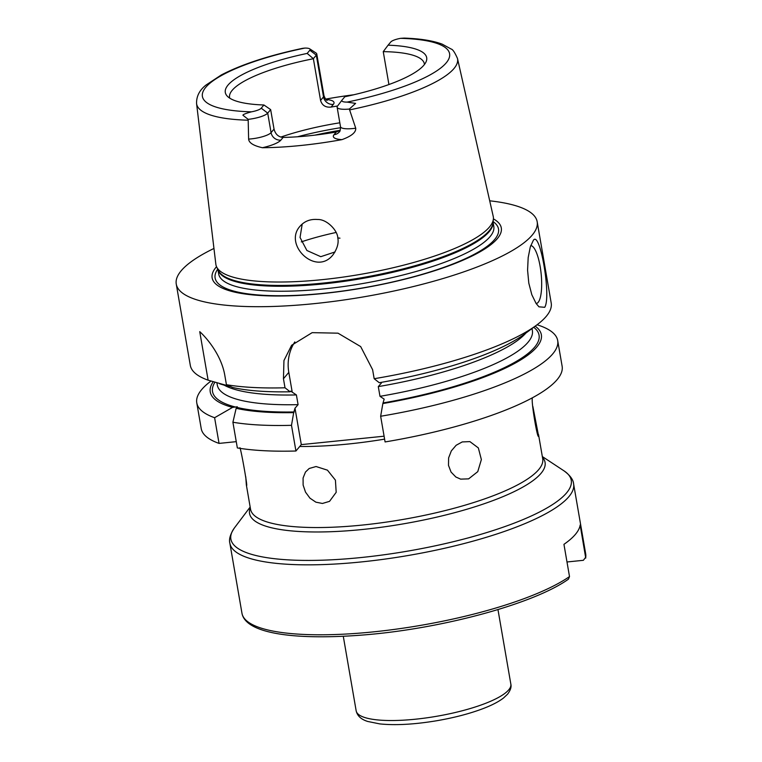 <?xml version="1.0" encoding="UTF-8"?>
<svg xmlns="http://www.w3.org/2000/svg" width="762" height="762" viewBox="0 0 762 762"><rect width="100%" height="100%" fill="white"/><g stroke="black" fill="none" stroke-linecap="round" stroke-linejoin="round"><path stroke-width="1.14" d="M468.611 478.869L460.639 479.127L455.847 477.002L451.056 472.069L448.494 465.363L448.608 457.924L451.333 450.885L456.143 445.275L462.229 441.931L469.916 441.617L478.346 447.923L481.365 459.581L477.764 471.649L468.611 478.869M532.838 406.356L538.601 436.055M538.658 435.454C538.096 442.855 531.324 403.66 532.286 398.516L532.2 397.897M239.944 447.704C241.687 452.38 248.46 491.585 246.326 484.642L245.764 476.802M246.412 485.203L246.326 484.642M322.44 503.463L315.878 502.168L309.972 498.177L305.524 492.147L303.124 485.061L303.085 478.003L305.467 472.059L309.182 468.497L316.059 466.525L327.45 470.164L335.423 480.136L336.185 492.309L329.536 501.348L322.44 503.463M569.509 576.567A174.403 42.367 170.2 0 1 379.886 631.184A174.403 42.367 170.2 0 1 241.964 613.248C245.688 634.136 296.961 640.556 366.046 634.756C443.779 628.269 534.543 603.494 568.442 579.168L569.509 576.567L563.947 544.335A174.403 42.367 -9.8 0 0 575.434 534.333A174.403 42.367 -9.8 0 0 580.158 525.008L585.74 558.079L585.692 553.879A174.403 42.367 170.2 0 1 585.73 557.241L583.359 560.308L566.995 561.975M537.067 324.774A183.128 44.482 170.2 0 1 557.689 340.538L562.127 366.227A183.128 44.482 170.2 0 1 385.086 441.941L380.648 416.252L382.857 403.555A168.002 40.805 -9.8 0 0 535.172 326.184M384.096 436.197L301.295 444.617L295.932 451.009A183.128 44.482 170.2 0 1 237.344 447.932L232.905 422.243L236.163 408.299A168.002 40.805 -9.8 0 0 293.694 412.623L294.999 408.213L298.085 404.651L296.399 394.926L290.655 391.116L290.103 391.782L285.007 387.782L283.454 378.762L283.95 360.55L291.627 345.262L312.163 332.651L338.004 333.175L360.683 346.596L372.608 369.694L374.171 378.714A183.128 44.482 -9.8 0 0 536.629 325.098A183.128 44.482 -9.8 0 0 546.278 316.325A183.128 44.482 -9.8 0 0 551.202 303L537.172 221.742A183.128 44.482 170.2 0 1 532.238 235.058A183.128 44.482 170.2 0 1 339.052 300.666A183.128 44.482 170.2 0 1 176.26 284.083A183.128 44.482 170.2 0 1 213.951 248.45M236.258 441.655L219.046 443.408A183.128 44.482 170.2 0 1 201.216 428.568L196.777 402.879A183.128 44.482 170.2 0 1 210.96 381.076M530.723 245.602A29.07 7.791 -95.8 0 1 541.191 274.253A29.07 7.791 -95.8 0 1 536.334 303.447A29.07 7.791 -95.8 0 1 536.086 303.457M544.725 307.305L538.953 306.829L536.115 303.486L531.819 294.713L528.799 283.121L527.58 270.196L528.18 257.594L530.285 246.983L533.2 240.621C539.801 228.705 551.545 296.713 544.725 307.305M176.26 284.083L190.3 365.341A183.128 44.482 -9.8 0 0 208.121 380.181L199.739 331.641C207.874 339.052 221.704 356.187 224.866 375.695L226.428 384.705A183.128 44.482 -9.8 0 0 285.007 387.782M489.709 200.816A183.128 44.482 170.2 0 1 537.172 221.742M226.428 384.705L232.562 387.458A168.002 40.805 -9.8 0 0 290.103 391.782M219.046 443.408L214.608 417.719L232.543 407.394L237.306 406.784L236.163 408.299M230.153 386.439L208.121 380.181M295.932 451.009L291.494 425.32A183.128 44.482 170.2 0 1 232.905 422.243M291.494 425.32L293.694 412.623M219.608 383.762L226.038 385.734A168.002 40.805 -9.8 0 0 228.943 386.563M374.171 378.714L379.257 382.715A168.002 40.805 -9.8 0 0 524.37 334.204L536.629 325.098M214.608 417.719A183.128 44.482 170.2 0 1 196.777 402.879M213.198 381.781A168.002 40.805 -9.8 0 0 232.543 407.394M294.999 408.213L301.295 444.617M294.818 341.928A46.511 43.358 -140 0 0 288.808 372.37L292.217 392.106M381.038 382.41L381.381 383.038L378.295 386.601L379.981 396.326L384.162 399.145L382.857 403.555M557.689 340.538A183.128 44.482 170.2 0 1 380.648 416.252M336.147 232.458A98.831 24.003 -9.8 0 0 301.295 241.887M302.209 224.038L300.047 237.458L306.895 250.498L320.783 256.68L335.051 251.946M337.795 237.906C338.871 242.973 337.309 248.564 333.118 254.66C316.182 276.816 282.959 244.64 300.133 226.133C304.6 221.094 310.467 218.894 317.754 219.504C326.936 219.17 337.671 230.619 337.795 237.906L339.957 238.173M261.242 108.175L267.71 113.119L271.072 132.626A16.745 4.067 170.2 0 1 248.622 139.094L248.174 119.348A16.745 4.067 -9.8 0 0 267.71 113.119L270.653 109.604L263.919 104.985L261.242 108.175A10.992 2.667 170.2 0 1 251.412 111.833C245.955 113.328 243.116 114.452 242.916 115.205L248.174 119.348M325.612 99.127A134.979 32.785 170.2 0 1 353.749 94.774M251.412 111.833A125.435 30.47 170.2 0 1 205.769 87.316A125.435 30.47 170.2 0 1 304.895 48.073L302.552 48.339C268.643 55.559 241.564 64.437 221.294 74.971L206.035 85.03C199.52 90.126 196.367 96.298 196.567 103.556L215.846 264.224A140.751 34.185 -9.8 0 0 216.608 266.852A140.751 34.185 -9.8 0 0 345.672 276.73A140.751 34.185 -9.8 0 0 489.509 226.971A140.751 34.185 -9.8 0 0 493.376 219.046A140.751 34.185 -9.8 0 0 493.214 216.313L457.486 58.493C454.838 52.483 452.733 49.34 451.161 49.044L442.189 44.148C432.816 40.653 420.138 38.633 404.165 38.1L404.346 38.11M304.895 48.073A10.992 2.667 170.2 0 1 309.686 48.825A10.992 2.667 170.2 0 1 309.848 50.225L307.172 53.416L313.363 58.684L316.316 55.159A16.745 4.067 -9.8 0 0 316.763 53.95L323.974 95.679A16.745 4.067 170.2 0 1 323.526 96.898L320.564 100.422C322.097 105.413 325.593 107.633 331.06 107.08A98.831 24.003 -9.8 0 1 337.585 105.994A16.745 4.067 -9.8 0 0 337.48 106.137A16.745 4.067 -9.8 0 0 337.128 107.232A16.745 4.067 -9.8 0 0 349.329 109.061L355.73 128.207A16.745 4.067 170.2 0 1 340.5 126.73C340.376 130.102 339.966 131.855 339.271 131.969A8.725 8.134 -140 0 1 334.032 134.703A25.46 6.182 -9.8 0 0 341.986 139.627C351.52 136.141 356.102 132.331 355.73 128.207M341.986 139.627A133.817 32.509 170.2 0 1 262.404 147.723A25.46 6.182 -9.8 0 0 280.873 140.113L283.131 137.417A98.831 24.003 -9.8 0 0 336.29 132.007L334.032 134.703M248.622 139.094C248.936 142.856 253.527 145.733 262.404 147.723M316.763 53.95A16.745 4.067 -9.8 0 0 316.068 53.035L309.686 48.825M263.919 104.985A102.184 24.822 170.2 0 1 226.971 95.831A102.184 24.822 170.2 0 1 307.172 53.416M320.564 100.422L313.363 58.684M313.373 58.741A98.831 24.003 -9.8 0 0 229.572 97.469A98.831 24.003 -9.8 0 0 229.733 98.155M270.653 109.604L274.034 129.102L271.072 132.626A8.725 8.134 40 0 0 280.873 140.113M349.329 109.061L355.606 103.394L347.101 102.098A10.992 2.667 170.2 0 1 342.081 100.032A10.992 2.667 170.2 0 1 342.148 99.946L344.824 96.755A102.184 24.822 170.2 0 0 426.244 61.408A102.184 24.822 170.2 0 0 388.077 45.187L390.763 41.996A10.992 2.667 170.2 0 1 400.583 38.338L404.165 38.1M424.424 64.532A98.831 24.003 -9.8 0 0 424.348 63.818A98.831 24.003 -9.8 0 0 383.248 51.635L388.077 45.187M340.166 130.407L336.29 132.007M283.131 137.417C278.444 137.046 275.415 134.274 274.034 129.102M383.248 51.635L388.925 84.534M339.823 122.796A98.831 24.003 -9.8 0 0 280.816 137.084M493.395 218.865A146.723 35.643 170.2 0 1 497.348 238.611A146.723 35.643 170.2 0 1 321.707 293.656A146.723 35.643 170.2 0 1 216.532 266.69M585.692 553.879L573.605 483.937A174.403 42.367 170.2 0 1 568.919 496.624A174.403 42.367 170.2 0 1 384.924 559.098A174.403 42.367 170.2 0 1 229.886 543.306L241.964 613.248M508.73 689.839A78.486 19.069 170.2 0 1 425.939 717.947A78.486 19.069 170.2 0 1 356.168 710.841C357.321 715.899 361.188 719.452 367.77 721.471L379.771 723.9C395.23 725.481 413.957 724.471 435.94 720.871C453.885 717.823 469.687 713.699 483.365 708.498C491.976 705.202 498.7 701.697 503.549 697.982L507.616 694.134C510.492 690.277 511.569 686.943 510.845 684.124A78.486 19.069 170.2 0 1 508.73 689.839M384.6 439.141A148.247 36.014 170.2 0 1 299.723 446.484M538.543 434.635L542.715 458.781A148.247 36.014 170.2 0 1 538.724 469.563A148.247 36.014 170.2 0 1 382.333 522.665A148.247 36.014 170.2 0 1 250.546 509.245L246.383 485.099M542.458 457.314A149.952 36.424 170.2 0 1 541.039 473.326A149.952 36.424 170.2 0 1 371.799 528.457A149.952 36.424 170.2 0 1 250.298 507.778M542.334 456.562L564.042 470.878A172.707 41.948 170.2 0 1 566.604 492.862A172.707 41.948 170.2 0 1 363.15 557.317A172.707 41.948 170.2 0 1 234.515 527.799L250.165 507.035M214.903 382.314A165.687 40.243 -9.8 0 0 235.629 407.079M216.932 382.943L217.294 385.02A159.877 38.833 -9.8 0 0 298.085 404.651M236.915 407.403A165.687 40.243 -9.8 0 0 294.256 411.956M224.209 385.172A159.877 38.833 -9.8 0 0 296.399 394.926M288.808 372.37L283.454 378.762M378.295 386.601A159.877 38.833 -9.8 0 0 525.904 333.061M379.981 396.326A159.877 38.833 -9.8 0 0 532.371 330.594L532.019 328.527M383.41 402.888A165.687 40.243 -9.8 0 0 533.724 327.26M340.204 130.312A116.272 28.242 -9.8 0 0 314.877 135.141M196.567 103.556A132.398 32.166 -9.8 0 0 248.088 120.206M349.701 109.871A132.398 32.166 -9.8 0 0 454 68.513A132.398 32.166 -9.8 0 0 457.486 58.493M331.06 107.08L333.327 104.384A8.725 8.134 -140 0 1 323.526 96.898L316.316 55.159L309.848 50.225M400.583 38.338A125.435 30.47 170.2 0 1 446.227 62.855A125.435 30.47 170.2 0 1 347.101 102.098M333.327 104.384A25.46 6.182 -9.8 0 0 325.965 99.498M340.604 127.702A114.529 27.823 -9.8 0 0 297.466 136.779M217.961 269.719L218.704 274.006A139.589 33.909 -9.8 0 0 342.786 286.645A139.589 33.909 -9.8 0 0 490.052 236.639A139.589 33.909 -9.8 0 0 493.805 226.485L493.062 222.199M218.037 269.862A139.589 33.909 -9.8 0 0 343.652 281.435A139.589 33.909 -9.8 0 0 489.185 231.667A139.589 33.909 -9.8 0 0 493.043 222.361M217.713 269.177A143.799 34.928 -9.8 0 0 326.288 293.046A143.799 34.928 -9.8 0 0 494.652 239.487A143.799 34.928 -9.8 0 0 493.119 221.609M216.608 266.852L218.275 270.386A139.703 33.938 -9.8 0 0 346.377 280.187A139.703 33.938 -9.8 0 0 489.156 230.791A139.703 33.938 -9.8 0 0 492.985 222.933L493.376 219.046M343.291 636.308L356.168 710.841M497.967 609.59L510.845 684.124M229.886 543.306C228.762 539.258 230.305 534.086 234.515 527.799M573.605 483.937C573.31 479.736 570.119 475.383 564.042 470.878M342.081 100.032L337.48 106.137M323.974 95.679C325.212 98.803 326.288 100.365 327.193 100.355M337.128 107.232L340.5 126.73"/></g></svg>
